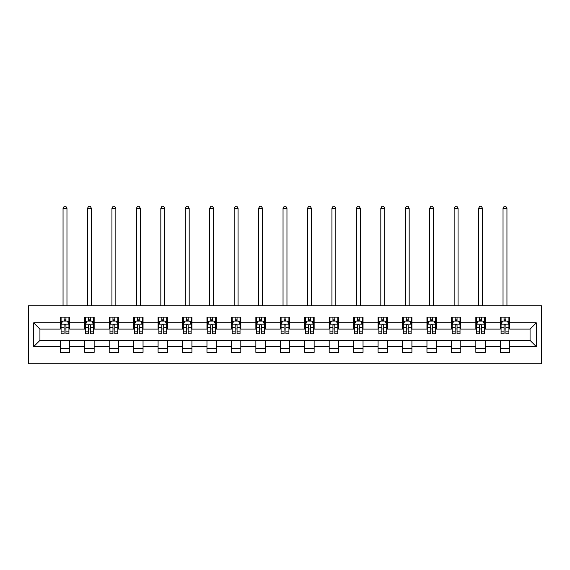 <?xml version="1.0" encoding="UTF-8"?>
<svg xmlns="http://www.w3.org/2000/svg" width="570" height="570" viewBox="0 0 570 570"><rect width="100%" height="100%" fill="white"/><g stroke="black" fill="none" stroke-linecap="round" stroke-linejoin="round"><path stroke-width="0.85" d="M28.5 363.738L541.5 363.738L541.5 305.762L28.5 305.762L28.5 363.738M509.694 322.841L509.694 317.12L500.289 317.12L500.289 322.841L485.248 322.841L485.248 317.12L475.85 317.12L475.85 322.841L460.802 322.841L460.802 317.12L451.404 317.12L451.404 322.841L436.364 322.841L436.364 317.12L426.959 317.12L426.959 322.841L411.918 322.841L411.918 317.12L402.52 317.12L402.52 322.841L387.472 322.841L387.472 317.12L378.074 317.12L378.074 322.841L363.033 322.841L363.033 317.12L353.628 317.12L353.628 322.841L338.587 322.841L338.587 317.12L329.189 317.12L329.189 322.841L314.141 322.841L314.141 317.12L304.743 317.12L304.743 322.841L289.703 322.841L289.703 317.12L280.298 317.12L280.298 322.841L265.257 322.841L265.257 317.12L255.859 317.12L255.859 322.841L240.811 322.841L240.811 317.12L231.413 317.12L231.413 322.841L216.372 322.841L216.372 317.12L206.967 317.12L206.967 322.841L191.926 322.841L191.926 317.12L182.528 317.12L182.528 322.841L167.48 322.841L167.48 317.12L158.082 317.12L158.082 322.841L143.041 322.841L143.041 317.12L133.637 317.12L133.637 322.841L118.596 322.841L118.596 317.12L109.198 317.12L109.198 322.841L94.15 322.841L94.15 317.12L84.752 317.12L84.752 322.841L69.711 322.841L69.711 317.12L60.306 317.12L60.306 322.841L33.673 322.841L33.673 346.66L39.936 340.39L60.306 340.39L60.306 352.374L69.711 352.374L69.711 340.39L84.752 340.39L84.752 352.374L94.15 352.374L94.15 340.39L109.198 340.39L109.198 352.374L118.596 352.374L118.596 340.39L133.637 340.39L133.637 352.374L143.041 352.374L143.041 340.39L158.082 340.39L158.082 352.374L167.48 352.374L167.48 340.39L182.528 340.39L182.528 352.374L191.926 352.374L191.926 340.39L206.967 340.39L206.967 352.374L216.372 352.374L216.372 340.39L231.413 340.39L231.413 352.374L240.811 352.374L240.811 340.39L255.859 340.39L255.859 352.374L265.257 352.374L265.257 340.39L280.298 340.39L280.298 352.374L289.703 352.374L289.703 340.39L304.743 340.39L304.743 352.374L314.141 352.374L314.141 340.39L329.189 340.39L329.189 352.374L338.587 352.374L338.587 340.39L353.628 340.39L353.628 352.374L363.033 352.374L363.033 340.39L378.074 340.39L378.074 352.374L387.472 352.374L387.472 340.39L402.52 340.39L402.52 352.374L411.918 352.374L411.918 340.39L426.959 340.39L426.959 352.374L436.364 352.374L436.364 340.39L451.404 340.39L451.404 352.374L460.802 352.374L460.802 340.39L475.85 340.39L475.85 352.374L485.248 352.374L485.248 340.39L500.289 340.39L500.289 352.374L509.694 352.374L509.694 340.39L530.064 340.39L530.064 329.111L509.694 329.111L509.694 322.841L536.327 322.841L536.327 346.66L509.694 346.66M500.289 346.66L485.248 346.66M475.85 346.66L460.802 346.66M451.404 346.66L436.364 346.66M426.959 346.66L411.918 346.66M402.52 346.66L387.472 346.66M378.074 346.66L363.033 346.66M353.628 346.66L338.587 346.66M329.189 346.66L314.141 346.66M304.743 346.66L289.703 346.66M280.298 346.66L265.257 346.66M255.859 346.66L240.811 346.66M231.413 346.66L216.372 346.66M206.967 346.66L191.926 346.66M182.528 346.66L167.48 346.66M158.082 346.66L143.041 346.66M133.637 346.66L118.596 346.66M109.198 346.66L94.15 346.66M84.752 346.66L69.711 346.66M60.306 346.66L33.673 346.66M500.289 322.841L500.289 329.111L485.248 329.111L485.248 322.841M475.85 322.841L475.85 329.111L460.802 329.111L460.802 322.841M451.404 322.841L451.404 329.111L436.364 329.111L436.364 322.841M426.959 322.841L426.959 329.111L411.918 329.111L411.918 322.841M402.52 322.841L402.52 329.111L387.472 329.111L387.472 322.841M378.074 322.841L378.074 329.111L363.033 329.111L363.033 322.841M353.628 322.841L353.628 329.111L338.587 329.111L338.587 322.841M329.189 322.841L329.189 329.111L314.141 329.111L314.141 322.841M304.743 322.841L304.743 329.111L289.703 329.111L289.703 322.841M280.298 322.841L280.298 329.111L265.257 329.111L265.257 322.841M255.859 322.841L255.859 329.111L240.811 329.111L240.811 322.841M231.413 322.841L231.413 329.111L216.372 329.111L216.372 322.841M206.967 322.841L206.967 329.111L191.926 329.111L191.926 322.841M182.528 322.841L182.528 329.111L167.48 329.111L167.48 322.841M158.082 322.841L158.082 329.111L143.041 329.111L143.041 322.841M133.637 322.841L133.637 329.111L118.596 329.111L118.596 322.841M109.198 322.841L109.198 329.111L94.15 329.111L94.15 322.841M84.752 322.841L84.752 329.111L69.711 329.111L69.711 322.841M60.306 322.841L60.306 329.111L39.936 329.111L33.673 322.841M39.936 329.111L39.936 340.39M536.327 346.66L530.064 340.39M530.064 329.111L536.327 322.841M60.306 321.038L61.09 321.038M64.068 321.038L65.949 321.038M68.927 321.038L69.711 321.038M60.306 328.954L61.09 328.954M64.068 328.954L65.949 328.954M68.927 328.954L69.711 328.954M60.306 340.546L69.711 340.546M60.306 348.462L69.711 348.462M84.752 340.546L94.15 340.546M84.752 348.462L94.15 348.462M84.752 321.038L85.536 321.038M88.514 321.038L90.395 321.038M93.366 321.038L94.15 321.038M84.752 328.954L85.536 328.954M88.514 328.954L90.395 328.954M93.366 328.954L94.15 328.954M109.198 340.546L118.596 340.546M109.198 348.462L118.596 348.462M109.198 321.038L109.982 321.038M112.953 321.038L114.834 321.038M117.812 321.038L118.596 321.038M109.198 328.954L109.982 328.954M112.953 328.954L114.834 328.954M117.812 328.954L118.596 328.954M133.637 340.546L143.041 340.546M133.637 348.462L143.041 348.462M133.637 321.038L134.42 321.038M137.399 321.038L139.279 321.038M142.258 321.038L143.041 321.038M133.637 328.954L134.42 328.954M137.399 328.954L139.279 328.954M142.258 328.954L143.041 328.954M158.082 340.546L167.48 340.546M158.082 348.462L167.48 348.462M158.082 321.038L158.866 321.038M161.844 321.038L163.725 321.038M166.697 321.038L167.48 321.038M158.082 328.954L158.866 328.954M161.844 328.954L163.725 328.954M166.697 328.954L167.48 328.954M182.528 340.546L191.926 340.546M182.528 348.462L191.926 348.462M182.528 321.038L183.312 321.038M186.283 321.038L188.164 321.038M191.142 321.038L191.926 321.038M182.528 328.954L183.312 328.954M186.283 328.954L188.164 328.954M191.142 328.954L191.926 328.954M206.967 340.546L216.372 340.546M206.967 348.462L216.372 348.462M206.967 321.038L207.751 321.038M210.729 321.038L212.61 321.038M215.588 321.038L216.372 321.038M206.967 328.954L207.751 328.954M210.729 328.954L212.61 328.954M215.588 328.954L216.372 328.954M231.413 340.546L240.811 340.546M231.413 348.462L240.811 348.462M231.413 321.038L232.197 321.038M235.175 321.038L237.056 321.038M240.027 321.038L240.811 321.038M231.413 328.954L232.197 328.954M235.175 328.954L237.056 328.954M240.027 328.954L240.811 328.954M255.859 340.546L265.257 340.546M255.859 348.462L265.257 348.462M255.859 321.038L256.642 321.038M259.614 321.038L261.495 321.038M264.473 321.038L265.257 321.038M255.859 328.954L256.642 328.954M259.614 328.954L261.495 328.954M264.473 328.954L265.257 328.954M280.298 340.546L289.703 340.546M280.298 348.462L289.703 348.462M280.298 321.038L281.081 321.038M284.06 321.038L285.94 321.038M288.919 321.038L289.703 321.038M280.298 328.954L281.081 328.954M284.06 328.954L285.94 328.954M288.919 328.954L289.703 328.954M304.743 340.546L314.141 340.546M304.743 348.462L314.141 348.462M304.743 321.038L305.527 321.038M308.505 321.038L310.386 321.038M313.358 321.038L314.141 321.038M304.743 328.954L305.527 328.954M308.505 328.954L310.386 328.954M313.358 328.954L314.141 328.954M329.189 340.546L338.587 340.546M329.189 348.462L338.587 348.462M329.189 321.038L329.973 321.038M332.944 321.038L334.825 321.038M337.803 321.038L338.587 321.038M329.189 328.954L329.973 328.954M332.944 328.954L334.825 328.954M337.803 328.954L338.587 328.954M353.628 340.546L363.033 340.546M353.628 348.462L363.033 348.462M353.628 321.038L354.412 321.038M357.39 321.038L359.271 321.038M362.249 321.038L363.033 321.038M353.628 328.954L354.412 328.954M357.39 328.954L359.271 328.954M362.249 328.954L363.033 328.954M378.074 340.546L387.472 340.546M378.074 348.462L387.472 348.462M378.074 321.038L378.858 321.038M381.836 321.038L383.717 321.038M386.688 321.038L387.472 321.038M378.074 328.954L378.858 328.954M381.836 328.954L383.717 328.954M386.688 328.954L387.472 328.954M402.52 340.546L411.918 340.546M402.52 348.462L411.918 348.462M402.52 321.038L403.303 321.038M406.275 321.038L408.156 321.038M411.134 321.038L411.918 321.038M402.52 328.954L403.303 328.954M406.275 328.954L408.156 328.954M411.134 328.954L411.918 328.954M426.959 340.546L436.364 340.546M426.959 348.462L436.364 348.462M426.959 321.038L427.742 321.038M430.721 321.038L432.601 321.038M435.58 321.038L436.364 321.038M426.959 328.954L427.742 328.954M430.721 328.954L432.601 328.954M435.58 328.954L436.364 328.954M451.404 340.546L460.802 340.546M451.404 348.462L460.802 348.462M451.404 321.038L452.188 321.038M455.166 321.038L457.047 321.038M460.019 321.038L460.802 321.038M451.404 328.954L452.188 328.954M455.166 328.954L457.047 328.954M460.019 328.954L460.802 328.954M475.85 340.546L485.248 340.546M475.85 348.462L485.248 348.462M475.85 321.038L476.634 321.038M479.605 321.038L481.486 321.038M484.464 321.038L485.248 321.038M475.85 328.954L476.634 328.954M479.605 328.954L481.486 328.954M484.464 328.954L485.248 328.954M500.289 340.546L509.694 340.546M500.289 348.462L509.694 348.462M500.289 321.038L501.073 321.038M504.051 321.038L505.932 321.038M508.91 321.038L509.694 321.038M500.289 328.954L501.073 328.954M504.051 328.954L505.932 328.954M508.91 328.954L509.694 328.954M65.949 319.157L64.068 319.157M68.927 331.847L65.949 331.847L65.949 333.806L68.927 333.806L68.927 324.252L67.36 321.117L62.657 321.117L61.09 324.252L61.09 333.806L64.068 333.806L64.068 331.847L61.09 331.847M61.09 324.252L61.09 317.12M68.927 324.252L68.927 317.12M64.068 321.117L64.068 317.12M65.949 317.12L65.949 321.117M65.949 331.847L65.949 325.427C65.322 324.216 64.695 324.216 64.068 325.427L64.068 331.847M66.968 305.762L66.968 208.299L63.049 208.299L63.049 305.762M63.049 208.299L64.225 206.262L65.792 206.262L66.968 208.299M90.395 319.157L88.514 319.157M93.366 331.847L90.395 331.847L90.395 333.806L93.366 333.806L93.366 324.252L91.806 321.117L87.103 321.117L85.536 324.252L85.536 333.806L88.514 333.806L88.514 331.847L85.536 331.847M85.536 324.252L85.536 317.12M93.366 324.252L93.366 317.12M88.514 321.117L88.514 317.12M90.395 317.12L90.395 321.117M90.395 331.847L90.395 325.427C89.768 324.216 89.141 324.216 88.514 325.427L88.514 331.847M91.414 305.762L91.414 208.299L87.495 208.299L87.495 305.762M87.495 208.299L88.671 206.262L90.238 206.262L91.414 208.299M114.834 319.157L112.953 319.157M117.812 331.847L114.834 331.847L114.834 333.806L117.812 333.806L117.812 324.252L116.244 321.117L111.542 321.117L109.982 324.252L109.982 333.806L112.953 333.806L112.953 331.847L109.982 331.847M109.982 324.252L109.982 317.12M117.812 324.252L117.812 317.12M112.953 321.117L112.953 317.12M114.834 317.12L114.834 321.117M114.834 331.847L114.834 325.427C114.207 324.216 113.58 324.216 112.953 325.427L112.953 331.847M115.853 305.762L115.853 208.299L111.934 208.299L111.934 305.762M111.934 208.299L113.109 206.262L114.677 206.262L115.853 208.299M139.279 319.157L137.399 319.157M142.258 331.847L139.279 331.847L139.279 333.806L142.258 333.806L142.258 324.252L140.69 321.117L135.988 321.117L134.42 324.252L134.42 333.806L137.399 333.806L137.399 331.847L134.42 331.847M134.42 324.252L134.42 317.12M142.258 324.252L142.258 317.12M137.399 321.117L137.399 317.12M139.279 317.12L139.279 321.117M139.279 331.847L139.279 325.427C138.653 324.216 138.025 324.216 137.399 325.427L137.399 331.847M140.298 305.762L140.298 208.299L136.38 208.299L136.38 305.762M136.38 208.299L137.555 206.262L139.123 206.262L140.298 208.299M163.725 319.157L161.844 319.157M166.697 331.847L163.725 331.847L163.725 333.806L166.697 333.806L166.697 324.252L165.136 321.117L160.434 321.117L158.866 324.252L158.866 333.806L161.844 333.806L161.844 331.847L158.866 331.847M158.866 324.252L158.866 317.12M166.697 324.252L166.697 317.12M161.844 321.117L161.844 317.12M163.725 317.12L163.725 321.117M163.725 331.847L163.725 325.427C163.098 324.216 162.471 324.216 161.844 325.427L161.844 331.847M164.744 305.762L164.744 208.299L160.826 208.299L160.826 305.762M160.826 208.299L162.001 206.262L163.569 206.262L164.744 208.299M188.164 319.157L186.283 319.157M191.142 331.847L188.164 331.847L188.164 333.806L191.142 333.806L191.142 324.252L189.575 321.117L184.872 321.117L183.312 324.252L183.312 333.806L186.283 333.806L186.283 331.847L183.312 331.847M183.312 324.252L183.312 317.12M191.142 324.252L191.142 317.12M186.283 321.117L186.283 317.12M188.164 317.12L188.164 321.117M188.164 331.847L188.164 325.427C187.537 324.216 186.91 324.216 186.283 325.427L186.283 331.847M189.183 305.762L189.183 208.299L185.264 208.299L185.264 305.762M185.264 208.299L186.44 206.262L188.007 206.262L189.183 208.299M212.61 319.157L210.729 319.157M215.588 331.847L212.61 331.847L212.61 333.806L215.588 333.806L215.588 324.252L214.021 321.117L209.318 321.117L207.751 324.252L207.751 333.806L210.729 333.806L210.729 331.847L207.751 331.847M207.751 324.252L207.751 317.12M215.588 324.252L215.588 317.12M210.729 321.117L210.729 317.12M212.61 317.12L212.61 321.117M212.61 331.847L212.61 325.427C211.983 324.216 211.356 324.216 210.729 325.427L210.729 331.847M213.629 305.762L213.629 208.299L209.71 208.299L209.71 305.762M209.71 208.299L210.886 206.262L212.453 206.262L213.629 208.299M237.056 319.157L235.175 319.157M240.027 331.847L237.056 331.847L237.056 333.806L240.027 333.806L240.027 324.252L238.467 321.117L233.764 321.117L232.197 324.252L232.197 333.806L235.175 333.806L235.175 331.847L232.197 331.847M232.197 324.252L232.197 317.12M240.027 324.252L240.027 317.12M235.175 321.117L235.175 317.12M237.056 317.12L237.056 321.117M237.056 331.847L237.056 325.427C236.429 324.216 235.802 324.216 235.175 325.427L235.175 331.847M238.075 305.762L238.075 208.299L234.156 208.299L234.156 305.762M234.156 208.299L235.332 206.262L236.899 206.262L238.075 208.299M261.495 319.157L259.614 319.157M264.473 331.847L261.495 331.847L261.495 333.806L264.473 333.806L264.473 324.252L262.905 321.117L258.203 321.117L256.642 324.252L256.642 333.806L259.614 333.806L259.614 331.847L256.642 331.847M256.642 324.252L256.642 317.12M264.473 324.252L264.473 317.12M259.614 321.117L259.614 317.12M261.495 317.12L261.495 321.117M261.495 331.847L261.495 325.427C260.868 324.216 260.241 324.216 259.614 325.427L259.614 331.847M262.514 305.762L262.514 208.299L258.595 208.299L258.595 305.762M258.595 208.299L259.77 206.262L261.338 206.262L262.514 208.299M285.94 319.157L284.06 319.157M288.919 331.847L285.94 331.847L285.94 333.806L288.919 333.806L288.919 324.252L287.351 321.117L282.649 321.117L281.081 324.252L281.081 333.806L284.06 333.806L284.06 331.847L281.081 331.847M281.081 324.252L281.081 317.12M288.919 324.252L288.919 317.12M284.06 321.117L284.06 317.12M285.94 317.12L285.94 321.117M285.94 331.847L285.94 325.427C285.314 324.216 284.687 324.216 284.06 325.427L284.06 331.847M286.959 305.762L286.959 208.299L283.041 208.299L283.041 305.762M283.041 208.299L284.216 206.262L285.784 206.262L286.959 208.299M310.386 319.157L308.505 319.157M313.358 331.847L310.386 331.847L310.386 333.806L313.358 333.806L313.358 324.252L311.797 321.117L307.095 321.117L305.527 324.252L305.527 333.806L308.505 333.806L308.505 331.847L305.527 331.847M305.527 324.252L305.527 317.12M313.358 324.252L313.358 317.12M308.505 321.117L308.505 317.12M310.386 317.12L310.386 321.117M310.386 331.847L310.386 325.427C309.759 324.216 309.132 324.216 308.505 325.427L308.505 331.847M311.405 305.762L311.405 208.299L307.487 208.299L307.487 305.762M307.487 208.299L308.662 206.262L310.23 206.262L311.405 208.299M334.825 319.157L332.944 319.157M337.803 331.847L334.825 331.847L334.825 333.806L337.803 333.806L337.803 324.252L336.236 321.117L331.533 321.117L329.973 324.252L329.973 333.806L332.944 333.806L332.944 331.847L329.973 331.847M329.973 324.252L329.973 317.12M337.803 324.252L337.803 317.12M332.944 321.117L332.944 317.12M334.825 317.12L334.825 321.117M334.825 331.847L334.825 325.427C334.198 324.216 333.571 324.216 332.944 325.427L332.944 331.847M335.844 305.762L335.844 208.299L331.925 208.299L331.925 305.762M331.925 208.299L333.101 206.262L334.668 206.262L335.844 208.299M359.271 319.157L357.39 319.157M362.249 331.847L359.271 331.847L359.271 333.806L362.249 333.806L362.249 324.252L360.682 321.117L355.979 321.117L354.412 324.252L354.412 333.806L357.39 333.806L357.39 331.847L354.412 331.847M354.412 324.252L354.412 317.12M362.249 324.252L362.249 317.12M357.39 321.117L357.39 317.12M359.271 317.12L359.271 321.117M359.271 331.847L359.271 325.427C358.644 324.216 358.017 324.216 357.39 325.427L357.39 331.847M360.29 305.762L360.29 208.299L356.371 208.299L356.371 305.762M356.371 208.299L357.547 206.262L359.114 206.262L360.29 208.299M383.717 319.157L381.836 319.157M386.688 331.847L383.717 331.847L383.717 333.806L386.688 333.806L386.688 324.252L385.128 321.117L380.425 321.117L378.858 324.252L378.858 333.806L381.836 333.806L381.836 331.847L378.858 331.847M378.858 324.252L378.858 317.12M386.688 324.252L386.688 317.12M381.836 321.117L381.836 317.12M383.717 317.12L383.717 321.117M383.717 331.847L383.717 325.427C383.09 324.216 382.463 324.216 381.836 325.427L381.836 331.847M384.736 305.762L384.736 208.299L380.817 208.299L380.817 305.762M380.817 208.299L381.993 206.262L383.56 206.262L384.736 208.299M408.156 319.157L406.275 319.157M411.134 331.847L408.156 331.847L408.156 333.806L411.134 333.806L411.134 324.252L409.566 321.117L404.864 321.117L403.303 324.252L403.303 333.806L406.275 333.806L406.275 331.847L403.303 331.847M403.303 324.252L403.303 317.12M411.134 324.252L411.134 317.12M406.275 321.117L406.275 317.12M408.156 317.12L408.156 321.117M408.156 331.847L408.156 325.427C407.529 324.216 406.902 324.216 406.275 325.427L406.275 331.847M409.174 305.762L409.174 208.299L405.256 208.299L405.256 305.762M405.256 208.299L406.431 206.262L407.999 206.262L409.174 208.299M432.601 319.157L430.721 319.157M435.58 331.847L432.601 331.847L432.601 333.806L435.58 333.806L435.58 324.252L434.012 321.117L429.31 321.117L427.742 324.252L427.742 333.806L430.721 333.806L430.721 331.847L427.742 331.847M427.742 324.252L427.742 317.12M435.58 324.252L435.58 317.12M430.721 321.117L430.721 317.12M432.601 317.12L432.601 321.117M432.601 331.847L432.601 325.427C431.974 324.216 431.348 324.216 430.721 325.427L430.721 331.847M433.62 305.762L433.62 208.299L429.702 208.299L429.702 305.762M429.702 208.299L430.877 206.262L432.445 206.262L433.62 208.299M457.047 319.157L455.166 319.157M460.019 331.847L457.047 331.847L457.047 333.806L460.019 333.806L460.019 324.252L458.458 321.117L453.756 321.117L452.188 324.252L452.188 333.806L455.166 333.806L455.166 331.847L452.188 331.847M452.188 324.252L452.188 317.12M460.019 324.252L460.019 317.12M455.166 321.117L455.166 317.12M457.047 317.12L457.047 321.117M457.047 331.847L457.047 325.427C456.42 324.216 455.793 324.216 455.166 325.427L455.166 331.847M458.066 305.762L458.066 208.299L454.147 208.299L454.147 305.762M454.147 208.299L455.323 206.262L456.891 206.262L458.066 208.299M481.486 319.157L479.605 319.157M484.464 331.847L481.486 331.847L481.486 333.806L484.464 333.806L484.464 324.252L482.897 321.117L478.194 321.117L476.634 324.252L476.634 333.806L479.605 333.806L479.605 331.847L476.634 331.847M476.634 324.252L476.634 317.12M484.464 324.252L484.464 317.12M479.605 321.117L479.605 317.12M481.486 317.12L481.486 321.117M481.486 331.847L481.486 325.427C480.859 324.216 480.232 324.216 479.605 325.427L479.605 331.847M482.505 305.762L482.505 208.299L478.586 208.299L478.586 305.762M478.586 208.299L479.762 206.262L481.329 206.262L482.505 208.299M505.932 319.157L504.051 319.157M508.91 331.847L505.932 331.847L505.932 333.806L508.91 333.806L508.91 324.252L507.343 321.117L502.64 321.117L501.073 324.252L501.073 333.806L504.051 333.806L504.051 331.847L501.073 331.847M501.073 324.252L501.073 317.12M508.91 324.252L508.91 317.12M504.051 321.117L504.051 317.12M505.932 317.12L505.932 321.117M505.932 331.847L505.932 325.427C505.305 324.216 504.678 324.216 504.051 325.427L504.051 331.847M506.951 305.762L506.951 208.299L503.032 208.299L503.032 305.762M503.032 208.299L504.208 206.262L505.775 206.262L506.951 208.299M68.885 324.173L61.133 324.173M61.09 321.302L62.565 321.302M67.452 321.302L68.927 321.302M64.068 327.643L61.09 327.643M68.927 327.643L65.949 327.643M65.949 320.155L64.068 320.155M93.33 324.173L85.571 324.173M85.536 321.302L87.011 321.302M91.898 321.302L93.366 321.302M88.514 327.643L85.536 327.643M93.366 327.643L90.395 327.643M90.395 320.155L88.514 320.155M117.776 324.173L110.017 324.173M109.982 321.302L111.449 321.302M116.337 321.302L117.812 321.302M112.953 327.643L109.982 327.643M117.812 327.643L114.834 327.643M114.834 320.155L112.953 320.155M142.215 324.173L134.463 324.173M134.42 321.302L135.895 321.302M140.783 321.302L142.258 321.302M137.399 327.643L134.42 327.643M142.258 327.643L139.279 327.643M139.279 320.155L137.399 320.155M166.661 324.173L158.902 324.173M158.866 321.302L160.341 321.302M165.229 321.302L166.697 321.302M161.844 327.643L158.866 327.643M166.697 327.643L163.725 327.643M163.725 320.155L161.844 320.155M191.107 324.173L183.348 324.173M183.312 321.302L184.78 321.302M189.667 321.302L191.142 321.302M186.283 327.643L183.312 327.643M191.142 327.643L188.164 327.643M188.164 320.155L186.283 320.155M215.546 324.173L207.793 324.173M207.751 321.302L209.226 321.302M214.113 321.302L215.588 321.302M210.729 327.643L207.751 327.643M215.588 327.643L212.61 327.643M212.61 320.155L210.729 320.155M239.991 324.173L232.232 324.173M232.197 321.302L233.671 321.302M238.559 321.302L240.027 321.302M235.175 327.643L232.197 327.643M240.027 327.643L237.056 327.643M237.056 320.155L235.175 320.155M264.437 324.173L256.678 324.173M256.642 321.302L258.11 321.302M262.998 321.302L264.473 321.302M259.614 327.643L256.642 327.643M264.473 327.643L261.495 327.643M261.495 320.155L259.614 320.155M288.876 324.173L281.124 324.173M281.081 321.302L282.556 321.302M287.444 321.302L288.919 321.302M284.06 327.643L281.081 327.643M288.919 327.643L285.94 327.643M285.94 320.155L284.06 320.155M313.322 324.173L305.563 324.173M305.527 321.302L307.002 321.302M311.89 321.302L313.358 321.302M308.505 327.643L305.527 327.643M313.358 327.643L310.386 327.643M310.386 320.155L308.505 320.155M337.768 324.173L330.009 324.173M329.973 321.302L331.441 321.302M336.329 321.302L337.803 321.302M332.944 327.643L329.973 327.643M337.803 327.643L334.825 327.643M334.825 320.155L332.944 320.155M362.207 324.173L354.454 324.173M354.412 321.302L355.887 321.302M360.774 321.302L362.249 321.302M357.39 327.643L354.412 327.643M362.249 327.643L359.271 327.643M359.271 320.155L357.39 320.155M386.652 324.173L378.893 324.173M378.858 321.302L380.332 321.302M385.22 321.302L386.688 321.302M381.836 327.643L378.858 327.643M386.688 327.643L383.717 327.643M383.717 320.155L381.836 320.155M411.098 324.173L403.339 324.173M403.303 321.302L404.771 321.302M409.659 321.302L411.134 321.302M406.275 327.643L403.303 327.643M411.134 327.643L408.156 327.643M408.156 320.155L406.275 320.155M435.537 324.173L427.785 324.173M427.742 321.302L429.217 321.302M434.105 321.302L435.58 321.302M430.721 327.643L427.742 327.643M435.58 327.643L432.601 327.643M432.601 320.155L430.721 320.155M459.983 324.173L452.224 324.173M452.188 321.302L453.663 321.302M458.551 321.302L460.019 321.302M455.166 327.643L452.188 327.643M460.019 327.643L457.047 327.643M457.047 320.155L455.166 320.155M484.429 324.173L476.67 324.173M476.634 321.302L478.102 321.302M482.99 321.302L484.464 321.302M479.605 327.643L476.634 327.643M484.464 327.643L481.486 327.643M481.486 320.155L479.605 320.155M508.868 324.173L501.116 324.173M501.073 321.302L502.548 321.302M507.435 321.302L508.91 321.302M504.051 327.643L501.073 327.643M508.91 327.643L505.932 327.643M505.932 320.155L504.051 320.155"/></g></svg>
